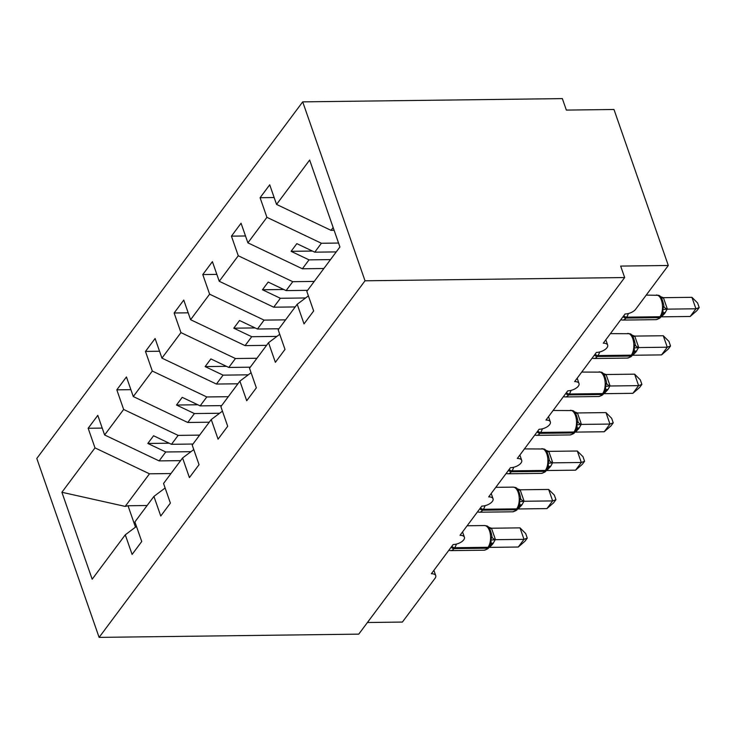<?xml version="1.0" encoding="UTF-8"?>
<svg xmlns="http://www.w3.org/2000/svg" width="736" height="736" viewBox="0 0 736 736"><rect width="100%" height="100%" fill="white"/><g stroke="black" fill="none" stroke-linecap="round" stroke-linejoin="round"><path stroke-width="1.1" d="M302.708 101.862L562.35 98.615L566.343 110.087L613.98 109.489L668.306 265.484L620.669 266.082L624.662 277.546L365.019 280.793L302.708 101.862L36.8 458.454L99.112 637.385L365.019 280.793M180.596 460.635L159.105 460.902L165.756 451.987L190.974 451.674M102.23 428.094L88.164 428.269L97.796 415.362L104.622 434.976L159.105 460.902M136.473 526.415L125.276 534.824L92.175 579.214L61.898 492.274L94.999 447.884L88.164 428.269M94.999 447.884L149.482 473.809L170.973 473.542M668.306 265.484L635.637 309.286A8.28 3.938 160.8 0 1 625.057 313.987L603.281 343.197A8.28 3.938 -19.2 0 1 607.669 345.083A8.28 3.938 -19.2 0 1 604.596 349.848A8.28 3.938 -19.2 0 1 596.399 352.415L574.623 381.616A8.28 3.938 -19.2 0 1 579.011 383.502A8.28 3.938 -19.2 0 1 575.948 388.277A8.28 3.938 -19.2 0 1 567.75 390.844L545.974 420.044A8.28 3.938 -19.2 0 1 550.353 421.93A8.28 3.938 -19.2 0 1 547.29 426.705A8.28 3.938 -19.2 0 1 539.092 429.263L517.316 458.473A8.28 3.938 -19.2 0 1 521.704 460.359A8.28 3.938 -19.2 0 1 518.632 465.124A8.28 3.938 -19.2 0 1 510.444 467.691L488.667 496.892A8.28 3.938 -19.2 0 1 493.046 498.778A8.28 3.938 -19.2 0 1 489.983 503.553A8.28 3.938 -19.2 0 1 481.786 506.12L460.009 535.32A8.28 3.938 -19.2 0 1 464.398 537.206A8.28 3.938 -19.2 0 1 461.325 541.981A8.28 3.938 -19.2 0 1 453.137 544.539L431.36 573.749A8.28 3.938 -19.2 0 1 435.74 575.635A8.28 3.938 -19.2 0 1 435.068 578.266L402.399 622.067L367.42 622.509M209.254 422.206L187.763 422.473L194.414 413.558L219.632 413.246M130.879 389.666L116.822 389.841L126.445 376.933L133.28 396.548L187.763 422.473M104.622 434.976L123.648 409.455L116.822 389.841M123.648 409.455L178.14 435.39L199.622 435.123M237.903 383.787L216.421 384.054L223.063 375.139L248.28 374.817M159.537 351.247L145.47 351.422L155.103 338.505L161.929 358.119L216.421 384.054M133.28 396.548L152.306 371.036L145.47 351.422M152.306 371.036L206.788 396.962L228.28 396.695M266.561 345.359L245.07 345.626L251.721 336.711L276.938 336.398M188.186 312.818L174.128 312.993L183.752 300.086L190.587 319.7L245.07 345.626M161.929 358.119L180.955 332.608L174.128 312.993M180.955 332.608L235.446 358.533L256.938 358.266M295.219 306.93L273.728 307.197L280.37 298.282L305.587 297.97M216.844 274.39L202.777 274.565L212.41 261.657L219.236 281.272L273.728 307.197M190.587 319.7L209.613 294.179L202.777 274.565M209.613 294.179L264.095 320.114L285.586 319.847M323.868 268.511L302.376 268.778L309.028 259.863L330.519 259.596M245.502 235.971L231.435 236.146L241.068 223.229L247.894 242.843L302.376 268.778M219.236 281.272L238.262 255.76L231.435 236.146M238.262 255.76L292.753 281.686L314.244 281.419M125.276 534.824L132.103 554.438L141.735 541.53L134.9 521.916L153.925 496.404L165.122 487.996M153.925 496.404L160.761 516.019L170.384 503.102L163.558 483.488L182.583 457.976L193.78 449.567M182.583 457.976L189.41 477.59L199.042 464.683L192.206 445.068L211.232 419.548L222.428 411.139M211.232 419.548L218.068 439.162L227.691 426.254L220.864 406.64L239.89 381.128L251.086 372.72M239.89 381.128L246.716 400.743L256.349 387.826L249.513 368.212L268.539 342.7L279.735 334.291M268.539 342.7L275.374 362.314L284.998 349.407L278.171 329.792L297.197 304.272L304.023 323.886L313.656 310.978L306.82 291.364L339.922 246.974L309.654 160.034L276.552 204.424L331.034 230.35L333.15 227.516M334.126 230.313L331.034 230.35M276.552 204.424L269.716 184.81L260.093 197.717L274.151 197.542M247.894 242.843L266.92 217.332L260.093 197.717M266.92 217.332L321.402 243.257L338.56 243.046M192.979 444.038L171.488 444.305L178.14 435.39M171.488 444.305L153.557 435.767L147.835 443.458L165.756 451.987M221.628 405.61L200.146 405.876L206.788 396.962M200.146 405.876L182.215 397.348L176.484 405.03L194.414 413.558M250.286 367.181L228.795 367.448L235.446 358.533M228.795 367.448L210.873 358.92L205.142 366.602L223.063 375.139M278.944 328.762L257.453 329.029L264.095 320.114M257.453 329.029L239.522 320.491L233.79 328.182L251.721 336.711M307.593 290.334L286.102 290.6L292.753 281.686M286.102 290.6L268.18 282.072L262.448 289.754L280.37 298.282M336.251 251.905L314.76 252.172L321.402 243.257M308.393 295.863L297.197 304.272M314.76 252.172L296.829 243.644L291.097 251.326L309.028 259.863M61.898 492.274L125.175 506.405L149.482 473.809M125.175 506.405L128.027 505.752L135.479 527.16M147.136 505.512L128.027 505.752M99.112 637.385L358.754 634.138L624.662 277.546M312.423 251.059L291.097 251.326M283.765 289.487L262.448 289.754M255.116 327.916L233.79 328.182M226.458 366.335L205.142 366.602M197.8 404.763L176.484 405.03M169.151 443.192L147.835 443.458M628.323 313.536A11.877 6.008 89.3 0 1 626.594 317.152A2.76 1.987 -143.3 0 1 624.008 315.882L623.318 316.811A2.76 1.987 36.7 0 0 625.913 318.072A11.877 6.008 89.3 0 1 622.619 320.077L621.156 319.875M691.932 297.316L697.608 302.993L699.2 307.574L695.925 308.789L690.193 316.471L661.452 316.83L664.672 313.444L667.184 309.138L695.925 308.789L691.932 297.316L663.403 297.675L667.396 309.138M660.201 296.534L663.403 297.675M663.081 312.598L662.823 309.534L663.835 305.55C662.418 298.696 660.514 295.274 658.122 295.283L646.208 295.118M662.823 309.534L667.184 309.138M699.2 307.574L696.909 310.638L690.193 316.471M599.674 351.964A11.877 6.008 89.3 0 1 597.945 355.571A2.76 1.987 -143.3 0 1 595.35 354.31L594.66 355.23A2.76 1.987 36.7 0 0 597.255 356.5A11.877 6.008 89.3 0 1 593.97 358.506L592.498 358.303M663.274 335.745L668.95 341.412L670.542 345.994L667.276 347.208L661.544 354.899L632.794 355.258L636.024 351.863L638.526 347.567L667.276 347.208L663.274 335.745L634.745 336.094L638.738 347.567M631.552 334.963L634.745 336.094M632.022 355.433C631.884 356.353 630.32 357.236 627.32 358.092A11.877 6.008 -90.7 0 0 630.605 356.077A2.76 1.987 36.7 0 0 632.022 355.433L634.423 351.017L634.174 347.962L635.177 343.979C633.76 337.125 631.865 333.702 629.473 333.712L610.402 333.638M634.174 347.962L638.526 347.567M670.542 345.994L668.26 349.066L661.544 354.899M571.016 390.393A11.877 6.008 89.3 0 1 569.287 393.999A2.76 1.987 -143.3 0 1 566.702 392.739L566.012 393.659A2.76 1.987 36.7 0 0 568.606 394.919A11.877 6.008 89.3 0 1 565.312 396.934L563.84 396.732M634.625 374.164L640.292 379.84L641.893 384.422L638.618 385.636L632.886 393.318L604.136 393.686L608.056 389.372L609.877 385.995L638.618 385.636L634.625 374.164L606.096 374.523L610.089 385.995M602.894 373.382L606.096 374.523M603.364 393.861C603.235 394.772 601.671 395.664 598.662 396.511A11.877 6.008 -90.7 0 0 601.947 394.505A2.76 1.987 36.7 0 0 603.364 393.861L605.774 389.445L605.516 386.382L606.519 382.398C605.112 375.544 603.207 372.122 600.815 372.131L581.753 372.066M605.516 386.382L609.877 385.995M641.893 384.422L639.602 387.495L632.886 393.318M542.368 428.812A11.877 6.008 89.3 0 1 540.638 432.428A2.76 1.987 -143.3 0 1 538.044 431.158L537.354 432.087A2.76 1.987 36.7 0 0 539.948 433.348A11.877 6.008 89.3 0 1 536.664 435.353L535.192 435.151M605.967 412.592L611.644 418.269L613.235 422.85L609.96 424.065L604.238 431.747L575.488 432.106L578.717 428.72L581.219 424.414L609.96 424.065L605.967 412.592L577.438 412.951L581.431 424.414M574.246 411.81L577.438 412.951M577.116 427.874L576.868 424.81L577.87 420.826C576.454 413.972 574.558 410.55 572.166 410.559L553.095 410.486M576.868 424.81L581.219 424.414M613.235 422.85L610.944 425.914L604.238 431.747M513.71 467.24A11.877 6.008 89.3 0 1 511.98 470.847A2.76 1.987 -143.3 0 1 509.395 469.586L508.705 470.506A2.76 1.987 36.7 0 0 511.29 471.776A11.877 6.008 89.3 0 1 508.006 473.782L506.534 473.579M577.318 451.021L582.986 456.688L584.586 461.27L581.311 462.484L575.58 470.175L546.83 470.534L550.749 466.219L552.57 462.843L581.311 462.484L577.318 451.021L548.789 451.37L552.782 462.843M545.588 450.239L548.789 451.37M546.057 470.709C545.928 471.629 544.355 472.512 541.356 473.368A11.877 6.008 -90.7 0 0 544.64 471.353A2.76 1.987 36.7 0 0 546.057 470.709L548.467 466.293L548.21 463.238L549.212 459.255C547.805 452.401 545.9 448.978 543.508 448.988L524.446 448.914M548.21 463.238L552.57 462.843M584.586 461.27L582.296 464.342L575.58 470.175M485.061 505.669A11.877 6.008 89.3 0 1 483.331 509.275A2.76 1.987 -143.3 0 1 480.737 508.015L480.047 508.935A2.76 1.987 36.7 0 0 482.641 510.195A11.877 6.008 89.3 0 1 479.357 512.21L477.885 512.008M548.66 489.44L554.337 495.116L555.928 499.698L552.653 500.912L546.922 508.594L518.181 508.962L522.091 504.648L523.912 501.271L552.653 500.912L548.66 489.44L520.131 489.799L524.124 501.271M516.939 488.658L520.131 489.799M517.408 509.137C517.27 510.048 515.706 510.94 512.698 511.787A11.877 6.008 -90.7 0 0 515.991 509.781A2.76 1.987 36.7 0 0 517.408 509.137L519.809 504.721L519.561 501.658L520.564 497.674C519.147 490.82 517.242 487.407 514.86 487.407L514.565 487.324M519.561 501.658L523.912 501.271M555.928 499.698L553.638 502.771L546.922 508.594M456.403 544.088A11.877 6.008 89.3 0 1 454.673 547.704A2.76 1.987 -143.3 0 1 452.079 546.434L451.398 547.363A2.76 1.987 36.7 0 0 453.983 548.624A11.877 6.008 89.3 0 1 450.699 550.629L449.227 550.427M520.012 527.868L525.679 533.545L527.28 538.126L524.004 539.341L518.273 547.023L489.523 547.382L492.752 543.996L495.254 539.69L524.004 539.341L520.012 527.868L491.473 528.227L495.475 539.69M488.281 527.086L491.473 528.227M491.151 543.15L490.903 540.086L491.906 536.102C490.489 529.248 488.594 525.826 486.202 525.835L485.907 525.752M490.903 540.086L495.254 539.69M527.28 538.126L524.989 541.199L518.273 547.023M660.67 317.014C660.542 317.924 658.978 318.808 655.969 319.663A11.877 6.008 -90.7 0 0 659.263 317.658A2.76 1.987 36.7 0 0 660.67 317.014L661.36 316.094A2.76 1.987 -143.3 0 1 659.944 316.728A11.877 6.008 -90.7 0 0 661.443 300.26A11.877 6.008 -90.7 0 0 656.365 294.998M659.944 316.728L626.594 317.152L625.913 318.072L659.263 317.658L659.944 316.728M662.566 313.968A6.072 4.37 -143.3 0 1 664.672 313.444M662.823 313.343A6.072 4.37 -143.3 0 1 665.362 312.515M663.854 305.992A6.072 3.68 178.9 0 0 667.396 309.046M661.544 298.098A6.072 1.831 145.8 0 0 663.467 297.767M632.712 354.513A2.76 1.987 -143.3 0 1 631.295 355.157L597.945 355.571L597.255 356.5L630.605 356.077L631.295 355.157A11.877 6.008 -90.7 0 0 632.785 338.689A11.877 6.008 -90.7 0 0 627.707 333.417M633.917 352.397A6.072 4.37 -143.3 0 1 636.024 351.863M634.165 351.771A6.072 4.37 -143.3 0 1 636.704 350.943M635.196 344.411A6.072 3.68 178.9 0 0 638.738 347.475M632.886 336.527A6.072 1.831 145.8 0 0 634.809 336.186M604.054 392.941A2.76 1.987 -143.3 0 1 602.637 393.585L569.287 393.999L568.606 394.919L601.947 394.505L602.637 393.585A11.877 6.008 -90.7 0 0 604.127 377.108A11.877 6.008 -90.7 0 0 599.058 371.846M605.259 390.825A6.072 4.37 -143.3 0 1 607.366 390.292M605.516 390.19A6.072 4.37 -143.3 0 1 608.056 389.372M606.547 382.84A6.072 3.68 178.9 0 0 610.089 385.903M604.238 374.955A6.072 1.831 145.8 0 0 606.151 374.615M574.715 432.29C574.577 433.2 573.013 434.084 570.014 434.939A11.877 6.008 -90.7 0 0 573.298 432.934A2.76 1.987 36.7 0 0 574.715 432.29L575.396 431.37A2.76 1.987 -143.3 0 1 573.988 432.004A11.877 6.008 -90.7 0 0 575.478 415.536A11.877 6.008 -90.7 0 0 570.4 410.274M573.988 432.004L540.638 432.428L539.948 433.348L573.298 432.934L573.988 432.004M576.61 429.244A6.072 4.37 -143.3 0 1 578.717 428.72M576.858 428.619A6.072 4.37 -143.3 0 1 579.398 427.791M577.889 421.268A6.072 3.68 178.9 0 0 581.431 424.322M575.58 413.374A6.072 1.831 145.8 0 0 577.502 413.043M546.747 469.789A2.76 1.987 -143.3 0 1 545.33 470.433L511.98 470.847L511.29 471.776L544.64 471.353L545.33 470.433A11.877 6.008 -90.7 0 0 546.82 453.965A11.877 6.008 -90.7 0 0 541.751 448.693M547.952 467.673A6.072 4.37 -143.3 0 1 550.059 467.139M548.21 467.047A6.072 4.37 -143.3 0 1 550.749 466.219M549.24 459.687A6.072 3.68 178.9 0 0 552.782 462.751M546.931 451.803A6.072 1.831 145.8 0 0 548.844 451.462M518.089 508.217A2.76 1.987 -143.3 0 1 516.672 508.861L483.331 509.275L482.641 510.195L515.991 509.781L516.672 508.861A11.877 6.008 -90.7 0 0 518.172 492.384A11.877 6.008 -90.7 0 0 513.093 487.122L495.788 487.342M519.294 506.101A6.072 4.37 -143.3 0 1 521.401 505.568M519.552 505.476A6.072 4.37 -143.3 0 1 522.091 504.648M520.582 498.116A6.072 3.68 178.9 0 0 524.124 501.179M518.273 490.231A6.072 1.831 145.8 0 0 520.196 489.891M488.75 547.566C488.621 548.476 487.048 549.36 484.049 550.215A11.877 6.008 -90.7 0 0 487.333 548.21A2.76 1.987 36.7 0 0 488.75 547.566L489.44 546.646A2.76 1.987 -143.3 0 1 488.023 547.29A11.877 6.008 -90.7 0 0 489.514 530.812A11.877 6.008 -90.7 0 0 484.435 525.55L467.139 525.762M488.023 547.29L454.673 547.704L453.983 548.624L487.333 548.21L488.023 547.29M490.645 544.52A6.072 4.37 -143.3 0 1 492.752 543.996M490.894 543.895A6.072 4.37 -143.3 0 1 493.442 543.067M491.933 536.544A6.072 3.68 178.9 0 0 495.466 539.598M489.624 528.65A6.072 1.831 145.8 0 0 491.538 528.319M464.398 537.206L462.548 531.907M435.74 575.635L433.9 570.336M493.046 498.778L491.206 493.488M521.704 460.359L519.855 455.06M550.353 421.93L548.513 416.631M579.011 383.502L577.171 378.212M607.669 345.083L605.82 339.784M655.969 319.663L622.619 320.077M661.36 316.094L663.081 312.588M627.32 358.092L593.97 358.506M598.662 396.511L565.312 396.934M570.014 434.939L536.664 435.353M575.396 431.37L577.116 427.864M541.356 473.368L508.006 473.782M512.698 511.787L479.357 512.21M514.712 487.361L513.093 487.122M484.049 550.215L450.699 550.629M489.44 546.646L491.151 543.14M486.054 525.789L484.435 525.55"/></g></svg>
